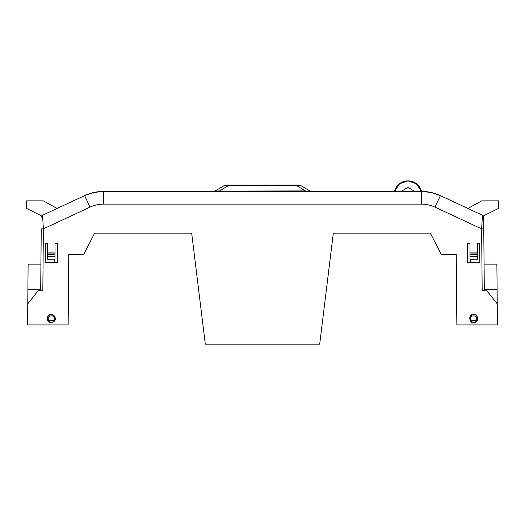 <?xml version="1.0" encoding="UTF-8"?>
<svg xmlns="http://www.w3.org/2000/svg" width="525" height="525" viewBox="0 0 525 525"><rect width="100%" height="100%" fill="white"/><g stroke="black" fill="none" stroke-linecap="round" stroke-linejoin="round"><path stroke-width="0.79" d="M484.306 290.857L483.768 228.874L481.635 228.874L482.429 215.23L438.749 194.9M437.095 194.243L435.888 193.817M41.232 228.874L40.694 290.857L40.707 289.4L27.897 289.295L28.12 264.127L40.924 264.127L41.232 228.874L43.365 228.874L42.827 290.857L38.023 290.857L27.956 303.594L27.582 324.936L68.145 324.936L68.762 254.5L83.705 254.5L94.657 233.152L191.677 233.152L205.308 344.144L319.692 344.144L333.322 233.152L430.342 233.152L441.295 254.5L456.238 254.5L456.855 324.936L497.418 324.936L497.044 303.594L486.977 290.857L482.173 290.857L481.635 228.874L434.976 207.119C430.684 205.131 426.169 204.133 421.444 204.12L103.556 204.12C98.831 204.127 94.316 205.131 90.024 207.119L43.365 228.874L42.571 215.23L41.337 217.147L41.35 215.801L26.25 208.268L26.25 200.858L43.326 200.858L57.094 208.458L84.617 195.622L42.571 215.23M451.415 200.767L440.383 195.622C434.378 192.839 428.065 191.441 421.444 191.422L416.391 183.724L407.984 180.889L399.584 183.724L394.518 191.422A13.873 13.873 0 0 1 421.463 191.422L431.084 192.472M401.303 191.422L407.984 187.294L414.671 191.422M479.791 262.395L479.62 243.187L479.791 262.395L467.257 262.395L467.427 243.187L467.257 262.395L470.242 262.395L470.216 259.192M469.973 243.187L467.427 243.187L469.973 243.187L469.973 252.112L477.448 252.112L477.448 243.187L479.62 243.187M45.209 262.395L45.38 243.187L45.209 262.395L57.743 262.395L57.573 243.187L55.027 243.187L55.027 253.949L47.552 253.949L47.552 256.331L55.027 256.331L55.027 253.949M47.552 253.949L47.552 243.187L45.38 243.187M55.027 243.187L57.573 243.187L57.743 262.395L54.758 262.395L54.784 259.192M473.708 314.475C478.524 313.038 478.524 324.03 473.708 322.586C468.897 324.03 468.897 313.038 473.708 314.475C476.693 313.963 479.332 319.167 476.687 321.287L473.708 322.586L470.735 321.287C468.792 317.796 469.783 315.525 473.708 314.475M53.629 321.845L51.292 322.586C46.476 324.03 46.476 313.038 51.292 314.475L54.659 316.273L54.265 321.287L51.292 322.586L48.313 321.287C46.371 317.796 47.362 315.525 51.292 314.475C54.278 313.963 56.91 319.167 54.265 321.287L53.622 320.768L48.956 320.768L48.313 321.287L48.956 320.388C45.209 314.403 57.369 314.396 53.622 320.388L54.265 321.287M480.336 324.936L484.601 324.936M477.448 252.112L477.448 253.949L469.973 253.949L469.973 256.331L477.448 256.331L477.448 253.949M477.448 256.331L477.448 259.192L469.973 259.192L469.973 256.331M469.973 253.949L469.973 252.112M421.444 204.12L421.444 191.422L103.556 191.422C96.935 191.441 90.622 192.839 84.617 195.622L86.244 194.9M55.027 256.331L55.027 259.192L47.552 259.192L47.552 256.331M47.552 252.112L55.027 252.112M496.899 266.031L496.88 264.127L484.076 264.127L483.65 215.801L498.75 208.268L498.75 200.858L481.674 200.858L467.906 208.458L440.383 195.622L431.202 192.498M484.293 289.295L497.103 289.295L496.88 264.127L497.418 324.936M27.897 289.295L27.582 324.936M73.585 200.767L76.794 199.27M421.444 191.422L373.492 191.422M337.188 191.422L341.631 191.422M357.158 191.422L370.296 191.422M183.369 191.422L167.843 191.422M270.263 191.422L254.737 191.422M448.206 199.27L438.618 194.847M481.635 228.874L482.429 215.23L483.663 217.147L483.768 228.874M470.735 321.287L471.378 320.388C467.631 314.396 479.791 314.396 476.044 320.388L476.687 321.287L476.293 321.3C474.574 322.763 472.848 322.763 471.122 321.3L469.928 319.994M43.076 223.893L43.365 228.874M103.556 204.12L103.556 191.422L95.182 192.209M89.138 193.804L87.878 194.257M87.826 194.276L84.63 195.615L93.798 192.498M103.556 191.422L93.916 192.472L98.392 191.723M90.077 193.495L89.191 193.791M85.851 195.07L84.617 195.622L90.024 207.119M90.097 193.489L93.791 192.498M309.107 191.192L308.759 191.179M307.493 191.093L310.019 191.12A2.133 2.133 0 0 0 311.115 191.422M305.425 191.422L305.425 190.923L217.507 191.093M219.575 191.422L219.575 190.923L214.981 191.12A2.133 2.133 0 0 1 213.885 191.422M471.122 321.3L471.378 320.768L476.044 320.768L476.044 320.388L471.378 320.388L471.378 320.768M48.956 320.768L48.956 320.388L53.622 320.388L53.622 320.768M191.677 233.152L94.657 233.152M299.263 185.017L296.415 185.017L299.263 185.017A2.133 2.133 0 0 1 300.359 185.325L310.019 191.12M300.359 185.325L296.415 185.515L305.425 190.923M225.356 185.233L228.585 185.515L224.641 185.325L214.981 191.12L224.641 185.325A2.133 2.133 0 0 1 225.737 185.017L228.585 185.017L228.585 185.515L219.575 190.923M430.342 233.152L333.322 233.152M228.585 185.017L296.415 185.017L296.415 185.515L228.585 185.515M434.976 207.119L440.383 195.622M53.878 321.3C52.152 322.763 50.433 322.763 48.707 321.3M469.973 254.71L477.448 254.71M310.36 191.422A2.133 1.739 90 0 1 309.592 191.205M47.552 254.71L55.027 254.71M476.044 320.768L476.293 321.3M299.644 185.233A2.133 1.739 -90 0 0 298.882 185.017M48.313 321.287L47.539 320.073"/></g></svg>
